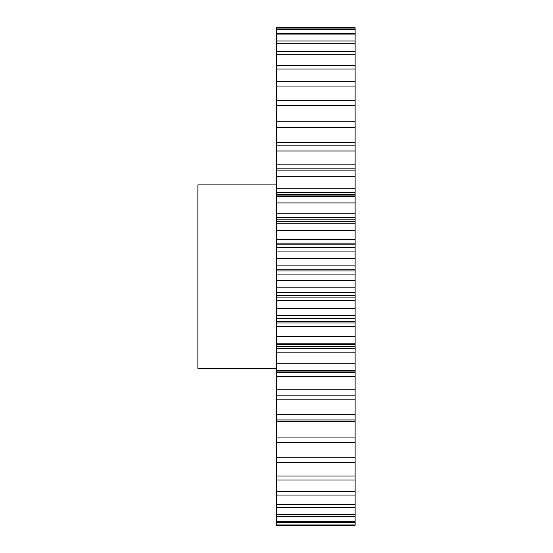 <?xml version="1.0" encoding="UTF-8"?>
<svg xmlns="http://www.w3.org/2000/svg" width="553" height="553" viewBox="0 0 553 553"><rect width="100%" height="100%" fill="white"/><g stroke="black" fill="none" stroke-linecap="round" stroke-linejoin="round"><path stroke-width="0.83" d="M276.5 184.896L197.877 184.896L197.877 368.339L276.5 368.339M276.5 524.963L276.5 525.35L355.123 525.35L355.123 522.495L276.5 522.495L276.5 524.963L355.123 524.963M355.123 389.775L276.5 389.775L276.5 372.674L355.123 372.674L355.123 521.334L276.5 521.334L276.5 522.495M276.5 521.334L276.5 389.775M276.5 372.674L276.5 170.096L355.123 170.103L355.123 168.831L276.5 168.831L276.5 27.65L355.123 27.65L276.5 27.671M276.5 188.718L355.123 188.718L355.123 170.096L276.5 170.096L276.5 168.831M276.5 121.75L355.123 121.75L355.123 27.671M355.123 121.75L355.123 127.301L276.5 127.301M276.5 142.425L355.123 142.425L355.123 127.301M355.123 142.425L355.123 150.983L276.5 150.983M276.5 164.842L355.123 164.842L355.123 150.983M355.123 164.842L355.123 168.831M355.123 188.718L355.123 192.603L276.5 192.603M276.5 194.241L355.123 194.241L355.123 192.603M355.123 194.241L355.123 195.886L276.5 195.886M276.5 213.741L355.123 213.741L355.123 195.886M355.123 213.741L355.123 217.474L276.5 217.474M276.5 219.175L355.123 219.175L355.123 217.474M355.123 219.175L355.123 221.663L276.5 221.663M276.5 239.58L355.123 239.58L355.123 221.663M355.123 239.58L355.123 243.113L276.5 243.113M276.5 244.855L355.123 244.855L355.123 243.113M355.123 244.855L355.123 247.689L276.5 247.689M276.5 265.903L355.123 265.903L355.123 247.689M355.123 265.903L355.123 269.193L276.5 269.193M276.5 270.949L355.123 270.949L355.123 269.193M355.123 270.949L355.123 274.094L276.5 274.094M276.5 292.371L355.123 292.371L355.123 274.094M355.123 292.371L355.123 295.364L276.5 295.364M276.5 297.113L355.123 297.113L355.123 295.364M355.123 297.113L355.123 300.528L276.5 300.528M276.5 318.632L355.123 318.632L355.123 300.528M355.123 318.632L355.123 321.293L276.5 321.293M276.5 323.014L355.123 323.014L355.123 321.293M355.123 323.014L355.123 326.657L276.5 326.657M276.5 348.314L355.123 348.314L355.123 326.657M355.123 348.314L355.123 352.13L276.5 352.13M355.123 372.674L355.123 352.13M355.123 521.334L355.123 522.495M355.123 28.908L276.5 28.908M355.123 29.682L276.5 29.682M355.123 33.374L276.5 33.374M355.123 34.915L276.5 34.915M355.123 41.005L276.5 41.005M355.123 43.3L276.5 43.3M355.123 51.712L276.5 51.712M355.123 54.719L276.5 54.719M355.123 65.351L276.5 65.351M355.123 69.035L276.5 69.035M355.123 81.74L276.5 81.74M355.123 86.061L276.5 86.061M355.123 100.674L276.5 100.674M355.123 105.568L276.5 105.568M355.123 121.902L276.5 121.902M355.123 145.142L276.5 145.142M355.123 176.303L276.5 176.303M355.123 196.446L276.5 196.446M355.123 202.93L276.5 202.93M355.123 223.834L276.5 223.834M355.123 230.525L276.5 230.525M355.123 251.912L276.5 251.912M355.123 258.714L276.5 258.714M355.123 280.316L276.5 280.316M355.123 287.138L276.5 287.138M355.123 308.671L276.5 308.671M355.123 315.424L276.5 315.424M355.123 336.604L276.5 336.604M355.123 343.206L276.5 343.206M355.123 363.756L276.5 363.756M355.123 370.116L276.5 370.116M355.123 395.81L276.5 395.81M355.123 414.315L276.5 414.315M355.123 419.948L276.5 419.948M355.123 437.064L276.5 437.064M355.123 442.22L276.5 442.22M355.123 457.718L276.5 457.718M355.123 462.329L276.5 462.329M355.123 476.015L276.5 476.015M355.123 480.025L276.5 480.025M355.123 491.707L276.5 491.707M355.123 495.059L276.5 495.059M355.123 504.599L276.5 504.599M355.123 507.253L276.5 507.253M355.123 514.518L276.5 514.518M355.123 516.44L276.5 516.44M355.123 421.386L276.5 421.386M355.123 399.805L276.5 399.805M355.123 376.621L276.5 376.621M355.123 371.077L276.5 371.077M355.123 346.641L276.5 346.641M355.123 370.261L276.5 370.261M355.123 344.436L276.5 344.436"/></g></svg>
